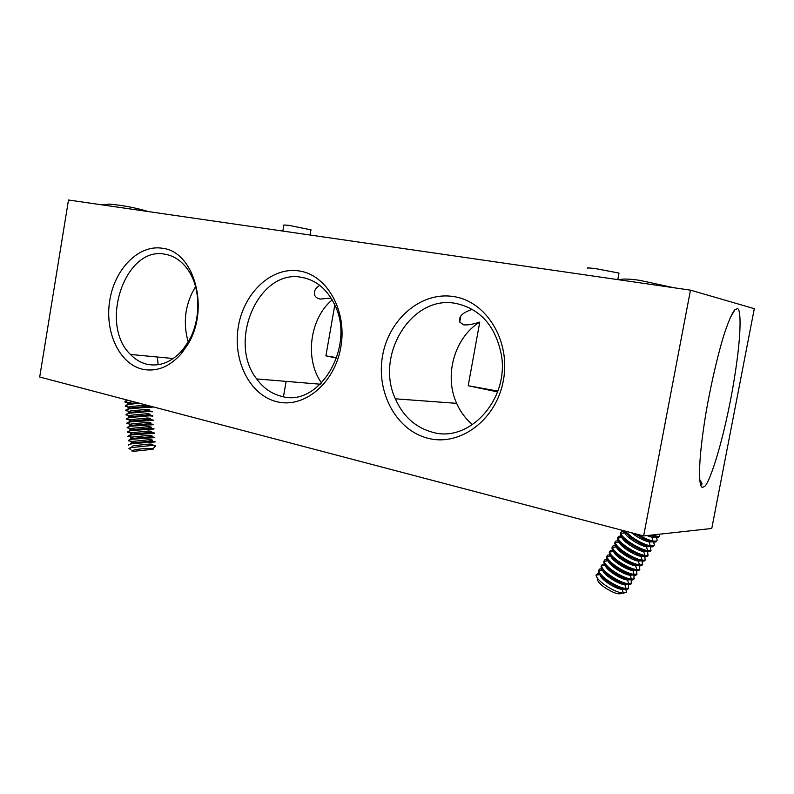<?xml version="1.0" encoding="UTF-8"?>
<svg xmlns="http://www.w3.org/2000/svg" width="794" height="794" viewBox="0 0 794 794"><rect width="100%" height="100%" fill="white"/><g stroke="black" fill="none" stroke-linecap="round" stroke-linejoin="round"><path stroke-width="1.19" d="M702.819 487.228L704.218 486.583C707.99 486.176 721.478 450.089 732.435 389.983C742.777 330.989 740.713 307.486 737.219 308.717L734.877 309.799C732.673 311.913 729.428 319.059 725.15 331.227C719.195 349.231 711.454 381.11 705.975 412.86C696.497 470.485 699.385 489.025 702.819 487.228M336.795 357.667L325.897 355.851L334.8 305.015M319.764 285.364C316.052 287.557 314.255 290.247 314.374 293.423C314.454 296.301 316.379 298.187 320.151 299.09L331.088 298.068M332.18 299.894C309.63 318.444 304.439 359.493 321.6 383.036M302.018 277.414C258.874 268.114 227.094 341.638 256.661 378.927C263.271 387.998 271.518 393.774 281.404 396.275C319.138 408.166 356.159 346.382 334.552 304.479C327.019 289.155 316.171 280.133 302.018 277.414M299.477 270.992C271.846 266.327 243.957 292.539 238.369 326.413C232.404 360.208 249.693 395.233 276.828 401.714C303.854 408.721 334.651 383.502 340.815 347.276C347.395 311.139 327.197 275.121 299.477 270.992M497.878 391.085L468.202 385.745L479.765 322.096C454.496 337.519 443.846 375.512 456.639 403.342C460.421 411.878 465.741 418.974 472.599 424.651M472.37 309.392C462.574 312.399 458.366 316.637 459.736 322.096L463.736 324.855C467.745 325.183 473.095 324.27 479.765 322.096M456.024 303.467C411.888 294.366 374.748 355.027 395.362 398.826C403.213 416.532 415.689 427.698 432.78 432.323C469.423 443.082 509.629 399.064 501.282 354.313C495.377 325.858 480.291 308.916 456.024 303.467M453.91 296.609C421.296 291.13 388.832 319.148 382.569 355.781C375.87 392.335 396.385 430.705 428.363 438.357C460.202 446.595 496.399 419.798 503.386 380.395C510.85 341.092 486.603 301.502 453.91 296.609M195.552 286.624C185.121 303.983 182.67 322.424 188.198 341.926M165.281 254.279C125.263 245.406 98.595 324.339 130.464 354.461C135.258 359.474 140.737 362.729 146.89 364.238C159.971 366.947 171.951 362.084 182.819 349.658L188.476 341.45C201.269 319.952 200.862 287.478 187.702 269.434C181.578 260.918 174.104 255.867 165.281 254.279M162.462 248.274C138.89 244.274 114.793 268.809 109.79 300.211C104.451 331.555 119.09 363.662 142.255 369.17C156.607 372.197 169.757 366.888 181.717 353.221L187.96 344.189C210.043 308.538 194.173 251.46 162.462 248.274M690.472 290.147L68.492 200.009L39.7 377.021L643.636 535.94L690.472 290.147L754.3 308.677L711.771 528.476L643.636 535.94M497.58 391.918L468.202 385.745M336.646 358.104L325.897 355.851M618.903 273.563L618.992 273.067L596.612 268.809C589.158 267.796 586.27 267.647 587.957 268.372M134.95 449.801C142.414 448.253 156.736 447.866 152.666 449.295L133.332 451.339C130.812 451.081 131.347 450.565 134.95 449.801M153.133 448.729L154.88 446.615C156.408 445.94 155.416 445.553 151.882 445.454L131.099 447.608C128.281 448.382 128.221 448.888 130.911 449.146M131.903 446.873L133.124 445.762L149.848 444.035C153.143 444.144 153.708 444.541 151.565 445.226M128.668 445.156C128.33 444.729 129.62 444.213 132.568 443.608L155.167 441.921M128.648 444.878L132.499 442.853L151.078 441.107L155.138 441.613M131.536 442.556L132.806 441.395L149.461 439.687C152.726 439.807 153.311 440.213 151.217 440.908M132.092 441.365L128.291 440.819C127.943 440.382 129.243 439.856 132.181 439.241L154.77 437.613M128.271 440.541L132.122 438.487L150.582 436.75L154.751 437.286M131.169 438.238C130.127 437.951 130.563 437.554 132.499 437.037L149.073 435.34C152.319 435.479 152.914 435.896 150.87 436.591M131.725 437.067L127.913 436.492C127.566 436.045 128.866 435.509 131.804 434.884L154.383 433.306M127.894 436.214L131.735 434.139L150.086 432.402L154.354 432.968M130.812 433.931C129.73 433.623 130.196 433.206 132.181 432.67L148.686 431.003C151.912 431.152 152.527 431.579 150.532 432.283M131.347 432.78L127.536 432.174C127.189 431.708 128.489 431.162 131.427 430.537L153.996 428.998M127.516 431.876L131.357 429.782L149.59 428.055L153.967 428.651M131.387 429.772C129.214 429.494 129.372 429.008 131.873 428.313L148.299 426.676C151.495 426.825 152.13 427.261 150.185 427.976M130.97 428.482L127.159 427.857C126.812 427.38 128.112 426.825 131.04 426.18L153.609 424.691M149.828 426.775L148.27 427.083M127.139 427.559L130.98 425.435L149.093 423.718L153.579 424.343M130.861 425.455C128.827 425.147 129.055 424.651 131.556 423.956L147.912 422.339C151.088 422.507 151.733 422.954 149.848 423.668M130.593 424.195L126.792 423.539C126.445 423.053 127.735 422.487 130.663 421.842L153.222 420.393M149.58 422.468L147.873 422.805M126.762 423.232L130.593 421.088L148.587 419.381L153.192 420.036M130.355 421.148C128.439 420.81 128.737 420.304 131.248 419.609L147.525 418.021C150.681 418.19 151.336 418.646 149.5 419.371M130.216 419.917L126.415 419.232C126.067 418.726 127.358 418.15 130.285 417.495L149.242 415.828L152.845 416.106M149.322 418.17L147.476 418.547M126.385 418.914L130.216 416.751L148.091 415.044L152.805 415.738M129.859 416.83C128.062 416.473 128.43 415.957 130.95 415.262L147.138 413.694C150.274 413.882 150.939 414.339 149.153 415.064M129.849 415.639L126.038 414.925C125.69 414.408 126.98 413.823 129.908 413.168L148.855 411.5L152.458 411.818M149.054 413.873L147.079 414.279M126.008 414.607L129.839 412.414L147.585 410.716L152.418 411.441M129.372 412.523C127.685 412.146 128.112 411.61 130.643 410.915L146.751 409.376C149.838 409.575 150.532 410.032 148.845 410.756M129.472 411.361L125.66 410.627C125.313 410.101 126.603 409.496 129.521 408.831L148.468 407.183L152.071 407.53M148.776 409.585L146.672 410.022M125.631 410.3L129.462 408.086L147.069 406.389L152.031 407.143M128.906 408.215C127.318 407.818 127.794 407.272 130.345 406.578L146.245 405.059M129.094 407.094L125.293 406.329C124.936 405.784 126.226 405.178 129.144 404.503L138.871 403.114M147.793 405.466L146.275 405.774M125.263 405.992L128.181 403.967L136.767 402.568M128.439 403.908C126.941 403.491 127.477 402.935 130.047 402.24L133.144 401.615M128.727 402.826L124.916 402.042L128.201 400.315M124.886 401.695L126.792 399.938M146.136 405.049L145.491 405.168M149.371 405.883L148.557 406.449M150.056 431.082L148.667 431.35M150.274 435.4L149.054 435.628M150.463 439.727L149.441 439.916M150.632 444.054L149.828 444.203M310.95 229.853L288.976 225.357L283.875 224.99L282.823 231.074M597.684 578.538C596.76 580.245 598.825 583.044 603.897 586.935C613.077 593.029 619.062 595.073 621.861 593.098M620.005 588.989L618.417 587.401M606.576 575.313L620.402 583.58M625.861 589.386L626.426 592.106L623.429 593.227C618.01 592.602 611.569 589.664 604.105 584.434C598.865 580.474 596.185 577.337 596.036 575.005L597.862 573.357L598.964 573.298M600.125 574.925C600.026 578.955 615.876 589.346 622.188 589.346L623.866 589.138M598.765 570.062C597.286 572.037 599.817 575.531 606.368 580.563C615.122 586.567 622.049 589.485 627.161 589.307L628.798 588.007M601.723 568.683L599.5 569.07L598.736 570.42C598.944 572.732 601.644 575.839 606.844 579.749C614.258 584.93 620.68 587.868 626.099 588.562L628.441 588.245L628.56 584.702M622.833 578.757L609.594 570.856M602.835 570.221C602.636 574.141 618.466 584.563 624.868 584.662L626.674 584.453M601.475 565.407C600.006 567.353 602.557 570.836 609.127 575.858C617.891 581.863 624.828 584.781 629.93 584.632L631.558 583.342M604.492 564.058L602.209 564.425L601.445 565.824C601.733 568.117 604.442 571.194 609.603 575.045C616.958 580.176 623.35 583.114 628.769 583.878L631.21 583.57L631.27 580.007M625.265 573.913L612.631 566.4M605.564 565.507C605.256 569.318 621.067 579.759 627.548 579.977L629.483 579.759M604.204 560.753C602.725 562.668 605.296 566.132 611.886 571.144C620.68 577.139 627.617 580.077 632.709 579.948L634.317 578.677M607.271 559.423L604.919 559.78L604.174 561.219C604.522 563.492 607.251 566.529 612.363 570.33C619.667 575.402 626.019 578.35 631.438 579.173L633.979 578.895L633.989 575.303M627.667 569.05L615.707 561.944M608.283 560.782L608.293 560.842C608.045 564.613 623.717 574.945 630.238 575.273L632.302 575.054M606.924 556.088C605.455 557.974 608.035 561.418 614.655 566.43C623.469 572.405 630.406 575.352 635.488 575.253L637.096 573.993M610.06 554.778L607.638 555.115L606.914 556.594C607.331 558.857 610.07 561.864 615.132 565.606C622.377 570.628 628.699 573.576 634.118 574.459L636.758 574.201L636.699 570.578M630.029 564.137L618.834 557.507M611.023 556.048L611.033 556.207C610.933 559.969 626.397 570.132 632.937 570.558L635.121 570.34M609.653 551.403C608.194 553.259 610.784 556.693 617.424 561.695C626.258 567.67 633.205 570.618 638.277 570.549L639.865 569.298M612.72 550.123L610.368 550.441L609.653 551.969C610.139 554.212 612.889 557.18 617.911 560.882C625.086 565.834 631.389 568.782 636.798 569.725L639.537 569.506L639.418 565.844M632.352 559.194L622.02 553.09M613.762 551.304L613.782 551.562C613.831 555.304 629.086 565.298 635.637 565.834L637.949 565.616M612.392 546.719C610.933 548.545 613.534 551.959 620.213 556.951C629.056 562.916 636.014 565.874 641.066 565.834L642.654 564.603M615.33 545.448L613.097 545.756L612.412 547.334C612.958 549.557 615.717 552.495 620.69 556.137C627.816 561.03 634.078 563.988 639.488 564.981L642.326 564.792L642.148 561.12M616.511 546.55L616.541 546.917C616.74 550.639 631.786 560.465 638.336 561.1L640.778 560.882M615.142 542.014C613.683 543.821 616.303 547.215 622.992 552.197C631.865 558.152 638.823 561.12 643.865 561.11L645.433 559.889M643.587 556.157L641.046 556.356L642.177 560.236L645.125 560.078L644.887 556.396M617.95 540.764L615.836 541.061L615.171 542.679C615.777 544.892 618.546 547.791 623.479 551.383C630.545 556.227 636.778 559.174 642.177 560.236M619.29 541.826L619.3 542.252C619.648 545.964 634.485 555.611 641.046 556.356M617.891 537.31C616.432 539.076 619.062 542.451 625.791 547.443C634.674 553.378 641.631 556.356 646.663 556.376L648.232 555.165M620.571 536.069L618.576 536.367L617.94 538.024C618.615 540.218 621.384 543.086 626.268 546.619C633.275 551.403 639.478 554.351 644.877 555.463L647.934 555.343L647.636 551.651M622.03 537.022L622.079 537.578C622.556 541.27 637.185 550.758 643.755 551.592L646.445 551.383M620.64 532.595C619.191 534.332 621.831 537.687 628.59 542.669C637.493 548.594 644.46 551.582 649.482 551.631L651.03 550.441M623.201 531.365L621.325 531.652L620.719 533.36C621.454 535.533 624.233 538.362 629.066 541.845C636.014 546.57 642.187 549.517 647.576 550.689L650.733 550.609L650.385 546.897M624.789 532.248L624.858 532.893C625.474 536.565 639.904 545.885 646.475 546.818L649.284 546.619M623.588 530.67L631.389 537.885C640.321 543.801 647.289 546.798 652.291 546.877L653.839 545.696M624.928 531.017L631.875 537.052C638.763 541.726 644.897 544.674 650.286 545.895L653.551 545.855C654.703 545.289 654.564 544.059 653.134 542.143M631.567 532.764C637.642 537.508 643.527 540.605 649.204 542.034L652.132 541.845M635.071 533.687C643.755 539.265 650.435 542.064 655.119 542.113L656.648 540.942M638.058 534.471C643.855 537.965 648.827 540.168 652.996 541.091L656.37 541.091C657.531 540.535 657.372 539.295 655.894 537.369M646.941 535.583L651.924 537.24L654.981 537.052M649.661 535.285L657.948 537.33L659.467 536.178M651.685 535.057L658.434 536.506L659.199 536.327L659.685 534.183M648.857 536.347L647.825 535.484M646.266 541.21L640.917 537.24M637.006 534.948L633.672 533.32M640.559 538.669L635.934 535.96M643.666 546.064L639.289 542.669M633.056 539.017L627.985 536.853M638.813 543.999L632.133 540.079M641.046 550.897L637.294 547.88M629.473 543.285L625.047 541.478M636.778 549.15L628.63 544.347M638.436 555.711L635.14 552.991M626.069 547.642L622.119 546.083M634.605 554.202L625.275 548.694M635.805 560.514L632.887 558.023M622.784 552.048L619.211 550.699M633.185 565.298L630.565 563.006M619.568 556.485L616.323 555.304M630.545 570.062L628.203 567.938M616.412 560.941L613.444 559.909M627.915 574.816L625.791 572.851M613.305 565.417L610.586 564.504M620.461 571.66L616.898 569.536M625.285 579.551L623.359 577.724M610.239 569.903L607.738 569.09M618.834 576.97L613.067 573.526M622.645 584.285L620.898 582.568M607.212 574.399L604.899 573.675M604.214 578.895L602.08 578.26M700.784 485.194C702.611 484.658 702.273 483 699.772 480.211M283.468 396.702L286.128 381.368M320.409 384.217L256.661 378.927M456.639 403.342L395.362 398.826M173.281 358.531L130.464 354.461M188.476 341.45L187.96 344.189M182.819 349.658L181.717 353.221M459.736 322.096L460.808 316.161M314.374 293.423L314.89 290.435M730.113 318.017L734.877 309.799M158.115 364.724L157.411 357.022L158.115 364.724M618.834 279.766C622.734 278.644 629.831 278.853 640.123 280.411L673.649 287.716M473.681 258.735L504.468 263.191M101.92 204.852L109.393 204.098C122.782 205.289 135.754 207.78 148.309 211.571M618.992 273.067L617.772 279.617M196.862 218.608L228.96 223.263M325.153 237.208L356.546 241.753M133.124 445.762L131.099 447.608M149.59 444.025L151.565 445.454M132.806 441.395L130.792 443.241M149.123 439.678L151.078 441.107M132.499 437.037L130.484 438.864M148.647 435.34L150.582 436.75M132.181 432.67L130.196 434.487M148.17 430.993L150.086 432.402M131.873 428.313L129.898 430.12M147.704 426.656L149.59 428.055M131.556 423.956L129.601 425.753M147.227 422.329L149.093 423.718M131.248 419.609L129.313 421.396M146.741 417.991L148.587 419.381M130.95 415.262L129.025 417.029M146.265 413.664L148.091 415.044M130.643 410.915L128.747 412.672M145.788 409.347L147.585 410.716M130.345 406.578L128.459 408.324M145.302 405.029L147.069 406.389M130.047 402.24L128.181 403.967M147.992 406.161L148.538 405.665M148.379 410.478L149.222 409.704M148.756 414.796L149.619 414.011M149.143 419.123L150.016 418.319M149.52 423.45L150.413 422.636M149.907 427.777L150.82 426.954M150.284 432.115L151.217 431.271M150.671 436.452L151.614 435.598M151.049 440.789L152.001 439.926M151.436 445.136L152.398 444.263M310.97 229.744L310.057 235.014M599.936 574.697L596.036 575.005M622.188 589.346L623.429 593.227M627.965 589.049L628.441 588.245M602.735 570.092L598.736 570.42M624.868 584.662L626.099 588.562M630.724 584.374L631.21 583.57M605.534 565.467L601.445 565.824M627.548 579.977L628.769 583.878M633.503 579.699L633.979 578.895M608.293 560.842L604.174 561.219M630.238 575.273L631.438 579.173M636.272 575.015L636.758 574.201M611.033 556.207L606.914 556.594M632.937 570.558L634.118 574.459M639.061 570.32L639.537 569.506M613.782 551.562L609.653 551.969M635.637 565.834L636.798 569.725M641.85 565.606L642.326 564.792M616.541 546.917L612.412 547.334M638.336 561.1L639.488 564.981M644.649 560.892L645.125 560.078M619.3 542.252L615.171 542.679M647.447 556.157L647.934 555.343M622.079 537.578L617.94 538.024M643.755 551.592L644.877 555.463M650.256 551.423L650.733 550.609M624.858 532.893L620.719 533.36M646.475 546.818L647.576 550.689M653.065 546.679L653.551 545.855M649.204 542.034L650.286 545.895M655.884 541.915L656.37 541.091M651.924 537.24L652.996 541.091M658.712 537.151L659.199 536.327M655.268 534.67L655.705 536.278M623.995 532.992L623.786 532.278M621.156 537.677L620.938 536.952M618.327 542.352L618.099 541.627M615.499 547.016L615.261 546.282M612.67 551.671L612.442 550.937M609.861 556.316L609.623 555.582M607.053 560.951L606.814 560.227M604.244 565.576L604.006 564.852M601.445 570.191L601.207 569.477"/></g></svg>
